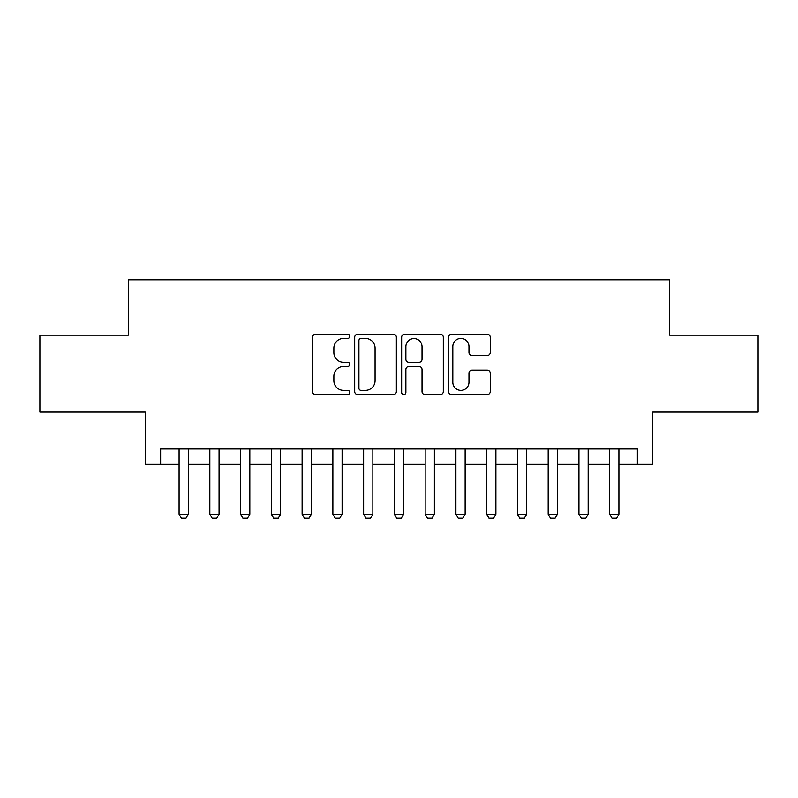 <?xml version="1.0" encoding="UTF-8"?>
<svg xmlns="http://www.w3.org/2000/svg" width="798" height="798" viewBox="0 0 798 798"><rect width="100%" height="100%" fill="white"/><g stroke="black" fill="none" stroke-linecap="round" stroke-linejoin="round"><path stroke-width="1.2" d="M349.793 336.317A2.115 2.115 0 0 0 347.679 334.202L315.599 334.202A3.022 3.022 0 0 0 312.577 337.225L312.577 391.569A3.022 3.022 0 0 0 315.599 394.591L347.679 394.591A2.115 2.115 0 0 0 349.793 392.476A2.115 2.115 0 0 0 347.679 390.362L343.519 390.362A9.666 9.666 0 0 1 333.863 380.696L333.863 376.167A9.666 9.666 0 0 1 343.519 366.511L347.679 366.511A2.115 2.115 0 0 0 349.793 364.397A2.115 2.115 0 0 0 347.679 362.282L343.519 362.282A9.666 9.666 0 0 1 333.863 352.626L333.863 348.098A9.666 9.666 0 0 1 343.519 338.432L347.679 338.432A2.115 2.115 0 0 0 349.793 336.317M487.229 355.489A3.022 3.022 0 0 0 490.251 352.477L490.251 337.225A3.022 3.022 0 0 0 487.229 334.202L451.608 334.202A3.022 3.022 0 0 0 448.586 337.225L448.586 391.569A3.022 3.022 0 0 0 451.608 394.591L487.229 394.591A3.022 3.022 0 0 0 490.251 391.569L490.251 373.155A3.022 3.022 0 0 0 487.229 370.132L471.987 370.132A3.022 3.022 0 0 0 468.965 373.155L468.965 382.282A8.08 8.08 0 0 1 460.895 390.362A8.08 8.08 0 0 1 452.815 382.282L452.815 346.512A8.08 8.08 0 0 1 460.895 338.432A8.08 8.08 0 0 1 468.965 346.512L468.965 352.477A3.022 3.022 0 0 0 471.987 355.489L487.229 355.489M160.627 464.356L160.627 448.985L637.373 448.985L637.373 464.356L652.754 464.356L652.754 412.067L758.1 412.067L758.1 335.18L669.672 335.18L669.672 279.809L128.328 279.809L128.328 335.18L39.9 335.18L39.9 412.067L145.246 412.067L145.246 464.356L179.081 464.356M396.357 337.225A3.022 3.022 0 0 0 393.334 334.202L357.713 334.202A3.022 3.022 0 0 0 354.691 337.225L354.691 391.569A3.022 3.022 0 0 0 357.713 394.591L393.334 394.591A3.022 3.022 0 0 0 396.357 391.569L396.357 337.225M404.666 334.202L440.287 334.202A3.022 3.022 0 0 1 443.309 337.225L443.309 391.569A3.022 3.022 0 0 1 440.287 394.591L425.045 394.591A3.022 3.022 0 0 1 422.022 391.569L422.022 369.534A3.022 3.022 0 0 0 419 366.511L408.885 366.511A3.022 3.022 0 0 0 405.873 369.534L405.873 392.476A2.115 2.115 0 0 1 403.758 394.591A2.115 2.115 0 0 1 401.643 392.476L401.643 337.225A3.022 3.022 0 0 1 404.666 334.202M188.308 464.356L209.834 464.356M219.061 464.356L240.597 464.356M249.824 464.356L271.35 464.356M280.577 464.356L302.113 464.356M311.34 464.356L332.866 464.356M342.103 464.356L363.629 464.356M372.856 464.356L394.382 464.356M403.618 464.356L425.144 464.356M434.371 464.356L455.897 464.356M465.134 464.356L486.66 464.356M495.887 464.356L517.423 464.356M526.65 464.356L548.176 464.356M557.403 464.356L578.939 464.356M588.166 464.356L609.692 464.356M618.919 464.356L637.373 464.356M361.035 338.432A2.115 2.115 0 0 0 358.92 340.546L358.92 388.247A2.115 2.115 0 0 0 361.035 390.362L365.414 390.362A9.666 9.666 0 0 0 375.07 380.696L375.07 348.098A9.666 9.666 0 0 0 365.414 338.432L361.035 338.432M422.022 346.661A8.08 8.08 0 0 0 413.943 338.581A8.08 8.08 0 0 0 405.873 346.661L405.873 359.27A3.022 3.022 0 0 0 408.885 362.282L419 362.282A3.022 3.022 0 0 0 422.022 359.27L422.022 346.661M188.308 448.985L188.308 514.191L186.004 518.191L181.385 518.191L179.081 514.191L179.081 448.985M179.081 514.191L188.308 514.191M219.061 448.985L219.061 514.191L216.757 518.191L212.148 518.191L209.834 514.191L209.834 448.985M209.834 514.191L219.061 514.191M249.824 448.985L249.824 514.191L247.52 518.191L242.901 518.191L240.597 514.191L240.597 448.985M240.597 514.191L249.824 514.191M280.577 448.985L280.577 514.191L278.273 518.191L273.664 518.191L271.35 514.191L271.35 448.985M271.35 514.191L280.577 514.191M311.34 448.985L311.34 514.191L309.035 518.191L304.417 518.191L302.113 514.191L302.113 448.985M302.113 514.191L311.34 514.191M342.103 448.985L342.103 514.191L339.788 518.191L335.18 518.191L332.866 514.191L332.866 448.985M332.866 514.191L342.103 514.191M372.856 448.985L372.856 514.191L370.551 518.191L365.933 518.191L363.629 514.191L363.629 448.985M363.629 514.191L372.856 514.191M403.618 448.985L403.618 514.191L401.304 518.191L396.696 518.191L394.382 514.191L394.382 448.985M394.382 514.191L403.618 514.191M434.371 448.985L434.371 514.191L432.067 518.191L427.449 518.191L425.144 514.191L425.144 448.985M425.144 514.191L434.371 514.191M465.134 448.985L465.134 514.191L462.82 518.191L458.212 518.191L455.897 514.191L455.897 448.985M455.897 514.191L465.134 514.191M495.887 448.985L495.887 514.191L493.583 518.191L488.965 518.191L486.66 514.191L486.66 448.985M486.66 514.191L495.887 514.191M526.65 448.985L526.65 514.191L524.336 518.191L519.727 518.191L517.423 514.191L517.423 448.985M517.423 514.191L526.65 514.191M557.403 448.985L557.403 514.191L555.099 518.191L550.48 518.191L548.176 514.191L548.176 448.985M548.176 514.191L557.403 514.191M588.166 448.985L588.166 514.191L585.852 518.191L581.243 518.191L578.939 514.191L578.939 448.985M578.939 514.191L588.166 514.191M618.919 448.985L618.919 514.191L616.615 518.191L611.996 518.191L609.692 514.191L609.692 448.985M609.692 514.191L618.919 514.191"/></g></svg>
